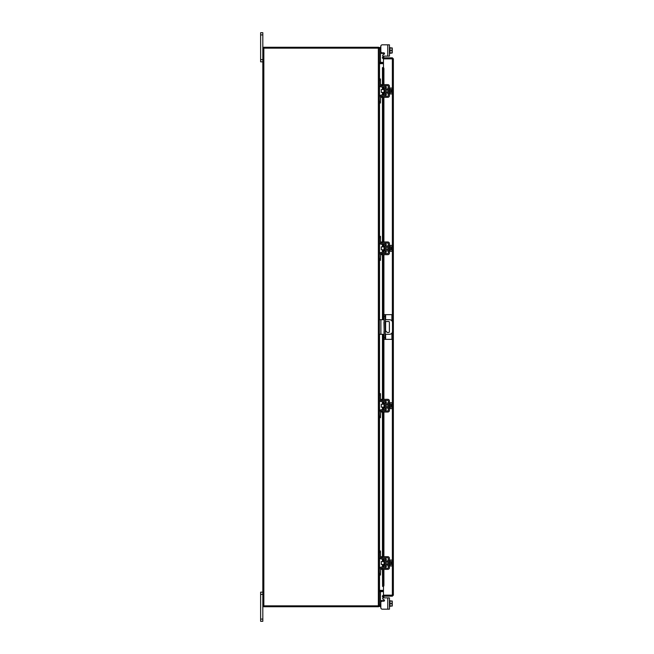 <?xml version="1.0" encoding="UTF-8"?>
<svg xmlns="http://www.w3.org/2000/svg" width="654" height="654" viewBox="0 0 654 654"><rect width="100%" height="100%" fill="white"/><g stroke="black" fill="none" stroke-linecap="round" stroke-linejoin="round"><path stroke-width="0.98" d="M262.818 594.38L260.627 594.38L260.627 592.164L262.818 592.164M262.818 621.3L260.627 621.3L260.627 619.085L262.818 619.085L262.818 621.3M260.627 594.38L260.627 619.085M379.377 606.446L380.481 606.446L379.377 606.446L379.377 605.857L262.818 605.857L262.818 619.085M262.818 34.915L260.627 34.915L260.627 32.7L262.818 32.7L262.818 48.143L379.377 48.143A1.022 1.022 0 0 0 378.502 47.284M262.818 61.836L260.627 61.836L260.627 59.62L262.818 59.62M260.627 34.915L260.627 59.62M385.623 334.284L385.623 339.352L384.102 339.352L384.102 314.648L391.909 314.648L391.909 320.893M385.271 314.648L385.271 339.352M385.623 339.352L391.909 339.352L391.909 333.107M385.271 332.502A0.728 0.728 0 0 0 385.271 331.709M384.102 331.627A0.728 0.728 0 0 0 384.102 332.584M385.271 334.284L389.571 334.284A2.91 2.91 0 0 0 392.49 331.374L392.49 322.626A2.91 2.91 0 0 0 389.571 319.716L385.271 319.716M384.102 319.716L380.89 319.716L380.89 334.284L384.102 334.284M379.377 319.716L380.89 319.716M380.89 334.284L379.377 334.284M385.271 321.531L388.664 321.531A0.719 0.719 0 0 1 389.392 322.258L389.392 331.742A0.719 0.719 0 0 1 388.664 332.469L387.209 332.469L385.271 330.417M384.102 329.183L383.931 322.258A0.719 0.719 0 0 1 384.102 321.793M384.969 560.699L384.07 560.699L384.07 565.35L384.969 565.35L385.206 560.462M379.377 552.417L379.377 551.02L380.481 551.02L380.481 552.417L379.377 552.417L379.377 556.848A2.158 2.158 0 0 0 381.535 558.998L384.274 558.998A0.932 0.932 0 0 1 385.206 559.93L385.206 566.111A0.932 0.932 0 0 1 384.274 567.043L381.535 567.043A2.158 2.158 0 0 0 379.377 569.201L379.377 573.632L380.481 573.632L380.481 575.029L379.377 575.029L379.377 573.632M381.053 568.269A1.046 1.046 0 0 1 381.535 568.154L384.274 568.154A2.044 2.044 0 0 0 386.31 566.111L386.31 559.93A2.044 2.044 0 0 0 384.274 557.895L381.535 557.895A1.046 1.046 0 0 1 381.053 557.78M380.832 557.625A1.046 1.046 0 0 1 380.481 556.848L380.481 552.417M380.751 568.498L380.481 573.632M380.481 569.201A1.046 1.046 0 0 1 380.832 568.416M386.31 559.93L385.206 559.93M385.206 566.111L386.31 566.111M379.377 569.201L379.492 568.498M379.492 557.543L379.377 556.848L379.492 557.543M389.457 565.939L390.037 565.939L390.037 560.11L389.457 560.11M388.353 565.939L387.765 565.939L387.765 560.11L388.353 560.11M384.07 561.565L381.298 561.565L381.298 564.484L384.07 564.484M390.037 564.492L392.032 564.492L390.037 564.492M390.037 561.549L392.032 561.549L390.037 561.549M392.253 565.162L392.253 563.462L392.032 565.963L390.037 565.963M392.253 563.462L391.076 563.462L391.076 562.587L392.237 562.587L392.032 560.077L390.037 560.077M392.032 560.077L392.253 560.748L392.032 560.077M392.032 565.963L392.253 565.293M392.237 562.587L392.253 560.879M382.288 569.372L380.832 569.372L380.832 568.269L382.288 568.269L382.288 569.372L387.765 569.372A1.692 1.692 0 0 0 389.457 567.688L389.457 558.361A1.692 1.692 0 0 0 387.765 556.668L382.288 556.668L382.288 557.78L387.765 557.78A0.58 0.58 0 0 1 388.353 558.361L388.353 567.688A0.58 0.58 0 0 1 387.765 568.269L382.288 568.269M382.288 557.78L380.832 557.78L380.832 556.668L382.288 556.668M384.969 403.346L384.07 403.346L384.07 407.998L384.969 407.998L385.206 403.117M379.377 395.065L379.377 393.667L380.481 393.667L380.481 395.065L379.377 395.065L379.377 399.496A2.158 2.158 0 0 0 381.535 401.654L384.274 401.654A0.932 0.932 0 0 1 385.206 402.586L385.206 408.766A0.932 0.932 0 0 1 384.274 409.698L381.535 409.698A2.158 2.158 0 0 0 379.377 411.848L379.377 416.279L380.481 416.279L380.481 417.677L379.377 417.677L379.377 416.279M381.053 410.916A1.046 1.046 0 0 1 381.535 410.802L384.274 410.802A2.044 2.044 0 0 0 386.31 408.766L386.31 402.586A2.044 2.044 0 0 0 384.274 400.542L381.535 400.542A1.046 1.046 0 0 1 381.053 400.428M380.832 400.281A1.046 1.046 0 0 1 380.481 399.496L380.481 395.065M380.751 411.153L380.481 416.279M380.481 411.848A1.046 1.046 0 0 1 380.832 411.072M386.31 402.586L385.206 402.586M385.206 408.766L386.31 408.766M379.377 411.848L379.492 411.153M379.492 400.199L379.377 399.496L379.492 400.199M389.457 408.587L390.037 408.587L390.037 402.758L392.032 402.733L392.032 404.205L390.037 404.205L392.032 404.205L392.237 405.235L392.253 403.534M388.353 408.587L387.765 408.587L387.765 402.758L388.353 402.758M384.07 404.221L381.298 404.221L381.298 407.131L384.07 407.131M390.037 407.148L392.032 407.148L390.037 407.148M392.253 407.818L392.253 406.109L392.032 408.619L390.037 408.619M392.253 406.109L391.076 406.109L391.076 405.235L392.237 405.235M392.253 403.404L392.032 402.733L392.253 403.404M392.032 408.619L392.253 407.949M382.288 412.028L380.832 412.028L380.832 410.916L382.288 410.916L382.288 412.028L387.765 412.028A1.692 1.692 0 0 0 389.457 410.336L389.457 401.008A1.692 1.692 0 0 0 387.765 399.324L382.288 399.324L382.288 400.428L387.765 400.428A0.58 0.58 0 0 1 388.353 401.008L388.353 410.336A0.58 0.58 0 0 1 387.765 410.916L382.288 410.916M382.288 400.428L380.832 400.428L380.832 399.324L382.288 399.324M380.751 600.617L380.481 599.922L380.751 600.617L380.481 599.922L380.751 600.617L380.481 599.922L380.751 600.617L380.481 599.922L380.751 600.617L381.535 600.617L381.535 601.378M383.35 597.879L389.457 597.879L389.457 609.185L387.765 609.185L387.765 597.879L383.35 597.879A0.703 0.703 0 0 0 382.999 599.187L384.168 599.865A0.703 0.703 0 0 1 383.816 601.165L382.288 601.165A1.455 1.455 0 0 0 380.832 602.628L380.832 607.73L380.481 606.446L380.481 591.69L379.377 591.69L383.465 591.576M387.765 609.185L382.288 609.185L387.765 609.185M384.168 599.865A0.703 0.703 0 0 1 384.503 600.617A0.703 0.703 0 0 0 384.168 599.865A0.703 0.703 0 0 1 384.503 600.617A0.703 0.703 0 0 0 384.519 600.47A0.703 0.703 0 0 1 384.503 600.617L381.535 600.617M389.457 606.446L390.037 606.446L390.037 600.617L389.457 600.617M390.037 606.078L392.032 606.078L390.037 606.086L390.037 600.985L392.032 600.985L390.037 600.985M392.032 606.086L392.032 603.536L390.037 603.536M392.032 600.985L392.032 603.536M392.253 606.045L392.253 604.925M392.253 604.688L392.253 602.375M392.253 602.146L392.253 601.018M380.832 607.73A1.455 1.455 0 0 0 382.288 609.185M387.765 44.815L389.457 44.815L389.457 56.121L387.765 56.121L387.765 44.815L382.288 44.815A1.455 1.455 0 0 0 380.832 46.27L380.832 51.372A1.455 1.455 0 0 0 382.288 52.835L383.816 52.835A0.703 0.703 0 0 1 384.168 54.135A0.703 0.703 0 0 0 384.503 53.383L380.751 53.383L380.481 54.078L380.751 53.383L381.535 53.383L381.535 52.622M379.377 48.29L379.377 47.554L380.481 47.554L380.481 62.31L379.377 62.31L383.465 62.424M380.481 47.554L380.832 46.27M380.481 54.078L380.751 53.383M389.457 47.554L390.037 47.554L389.457 47.554L390.037 47.554L390.037 53.015L390.037 47.922L392.032 47.914L390.037 47.922M389.457 53.383L392.032 53.015L390.037 53.015M392.032 47.914L392.032 50.464L390.037 50.464M392.032 53.015L392.032 50.464M392.253 49.075L392.253 47.955M392.253 51.625L392.253 49.312M392.253 52.982L392.253 51.854M382.999 54.813L384.168 54.135L382.999 54.813A0.703 0.703 0 0 0 383.35 56.121L387.765 56.121M383.465 58.697L383.465 57.83L392.351 57.83L392.351 58.697L383.465 58.697A1.022 1.022 0 0 1 382.565 57.184L383.465 57.83M383.465 67.64L383.465 58.868L393.373 58.852L393.373 595.148L383.465 595.132L383.465 586.36M392.498 595.148L393.373 595.148L392.351 596.17L392.351 332.265M392.351 321.735L392.351 58.868L393.373 58.852L392.351 57.83M392.351 596.17L383.465 596.17L383.906 597.388L383.146 597.821L382.574 596.832M392.351 595.303L383.465 595.303L383.465 596.17M382.443 84.628L382.443 67.607L383.334 67.607A1.169 0.58 90 0 1 383.906 68.768L383.146 68.768A1.169 0.58 -90 0 0 382.574 67.607L382.565 67.607M383.326 586.393L382.574 586.393A1.169 0.58 -90 0 0 383.146 585.232L383.906 585.232A1.169 0.58 90 0 1 383.334 586.393L383.465 586.393M382.565 586.393L382.443 569.372M383.146 585.232L383.146 569.372M383.146 567.043L383.146 564.484M383.146 561.565L383.146 558.998M383.146 556.668L383.146 412.028M383.146 409.698L383.146 407.131M383.146 404.221L383.146 401.654M383.146 399.324L383.146 334.284M383.146 319.716L383.146 254.676M383.146 252.346L383.146 249.779M383.146 246.869L383.146 244.302M383.146 241.972L383.146 97.332M383.146 95.002L383.146 92.435M383.146 89.516L383.146 86.957M383.146 84.628L383.146 68.768M383.906 585.232L383.906 569.372M383.906 567.043L383.906 564.484M383.906 561.565L383.906 558.998M383.906 556.668L383.906 412.028M383.906 409.698L383.906 407.131M383.906 404.221L383.906 401.654M383.906 399.324L383.906 334.284M383.906 319.716L383.906 254.676M383.906 252.346L383.906 249.779M383.906 246.869L383.906 244.302M383.906 241.972L383.906 97.332M383.906 95.002L383.906 92.435M383.906 89.516L383.906 86.957M383.906 84.628L383.906 68.768M382.574 57.168L383.146 56.179L383.906 56.612L383.326 57.626M383.465 595.303A1.022 1.022 0 0 0 382.565 596.816L383.326 596.374M383.465 590.341L379.524 590.341L379.524 575.029M379.524 78.971L379.524 63.659L383.465 63.659M378.502 606.716A1.022 1.022 0 0 0 379.361 605.857L379.377 48.143M262.818 605.857L262.818 48.143M383.465 63.299L379.524 63.299A1.022 1.022 0 0 1 379.377 63.283M378.502 48.143L378.502 47.268L263.693 47.268L263.693 48.143M379.377 590.717A1.022 1.022 0 0 1 379.524 590.701L383.465 590.701M378.502 605.857L378.502 606.732L263.693 606.732L263.693 605.857M384.969 88.65L384.07 88.65L384.07 93.301L384.969 93.301L385.206 88.421M379.377 80.368L379.377 78.971L380.481 78.971L380.481 80.368L379.377 80.368L379.377 84.799A2.158 2.158 0 0 0 381.535 86.957L384.274 86.957A0.932 0.932 0 0 1 385.206 87.889L385.206 94.07A0.932 0.932 0 0 1 384.274 95.002L381.535 95.002A2.158 2.158 0 0 0 379.377 97.152L379.377 101.583L380.481 101.583L380.481 102.98L379.377 102.98L379.377 101.583M381.053 96.22A1.046 1.046 0 0 1 381.535 96.105L384.274 96.105A2.044 2.044 0 0 0 386.31 94.07L386.31 87.889A2.044 2.044 0 0 0 384.274 85.846L381.535 85.846A1.046 1.046 0 0 1 381.053 85.731M380.832 85.584A1.046 1.046 0 0 1 380.481 84.799L380.481 80.368M380.751 96.457L380.481 101.583M380.481 97.152A1.046 1.046 0 0 1 380.832 96.375M386.31 87.889L385.206 87.889M385.206 94.07L386.31 94.07M379.377 97.152L379.492 96.457M379.492 85.502L379.377 84.799L379.492 85.502M389.457 93.89L390.037 93.89L390.037 88.061L392.032 88.037L392.032 89.508L390.037 89.508L392.032 89.508L392.237 90.538L392.253 88.838M388.353 93.89L387.765 93.89L387.765 88.061L388.353 88.061M384.07 89.516L381.298 89.516L381.298 92.435L384.07 92.435M390.037 92.451L392.032 92.451L390.037 92.451M392.253 93.121L392.253 91.413L392.032 93.923L390.037 93.923M392.253 91.413L391.076 91.413L391.076 90.538L392.237 90.538M392.253 88.707L392.032 88.037L392.253 88.707M392.032 93.923L392.253 93.252M382.288 97.332L380.832 97.332L380.832 96.22L382.288 96.22L382.288 97.332L387.765 97.332A1.692 1.692 0 0 0 389.457 95.639L389.457 86.312A1.692 1.692 0 0 0 387.765 84.628L382.288 84.628L382.288 85.731L387.765 85.731A0.58 0.58 0 0 1 388.353 86.312L388.353 95.639A0.58 0.58 0 0 1 387.765 96.22L382.288 96.22M382.288 85.731L380.832 85.731L380.832 84.628L382.288 84.628M384.969 246.002L384.07 246.002L384.07 250.654L384.969 250.654L385.206 245.765M379.377 237.721L379.377 236.323L380.481 236.323L380.481 237.721L379.377 237.721L379.377 242.152A2.158 2.158 0 0 0 381.535 244.302L384.274 244.302A0.932 0.932 0 0 1 385.206 245.234L385.206 251.414A0.932 0.932 0 0 1 384.274 252.346L381.535 252.346A2.158 2.158 0 0 0 379.377 254.504L379.377 258.935L380.481 258.935L380.481 260.333L379.377 260.333L379.377 258.935M381.053 253.572A1.046 1.046 0 0 1 381.535 253.458L384.274 253.458A2.044 2.044 0 0 0 386.31 251.414L386.31 245.234A2.044 2.044 0 0 0 384.274 243.198L381.535 243.198A1.046 1.046 0 0 1 381.053 243.084M380.832 242.928A1.046 1.046 0 0 1 380.481 242.152L380.481 237.721M380.751 253.801L380.481 258.935M380.481 254.504A1.046 1.046 0 0 1 380.832 253.719M386.31 245.234L385.206 245.234M385.206 251.414L386.31 251.414M379.377 254.504L379.492 253.801M379.492 242.847L379.377 242.152L379.492 242.847M389.457 251.242L390.037 251.242L390.037 245.413L389.457 245.413M388.353 251.242L387.765 251.242L387.765 245.413L388.353 245.413M384.07 246.869L381.298 246.869L381.298 249.779L384.07 249.779M390.037 249.795L392.032 249.795L390.037 249.795M390.037 246.852L392.032 246.852L390.037 246.852M392.253 250.466L392.253 248.765L392.032 251.267L390.037 251.267M392.253 248.765L391.076 248.765L391.076 247.891L392.237 247.891L392.032 245.381L390.037 245.381M392.032 245.381L392.253 246.051L392.032 245.381M392.032 251.267L392.253 250.596M392.237 247.891L392.253 246.182M382.288 254.676L380.832 254.676L380.832 253.572L382.288 253.572L382.288 254.676L387.765 254.676A1.692 1.692 0 0 0 389.457 252.992L389.457 243.664A1.692 1.692 0 0 0 387.765 241.972L382.288 241.972L382.288 243.084L387.765 243.084A0.58 0.58 0 0 1 388.353 243.664L388.353 252.992A0.58 0.58 0 0 1 387.765 253.572L382.288 253.572M382.288 243.084L380.832 243.084L380.832 241.972L382.288 241.972M384.102 337.538L385.271 337.538M385.271 316.462L384.102 316.462M385.623 314.648L385.623 319.716M385.623 321.531L385.623 330.785M379.377 605.048L380.481 605.048M380.481 48.952L379.377 48.952M382.574 586.393L382.574 569.372M382.574 567.043L382.574 564.484M382.574 561.565L382.574 558.998M382.574 556.668L382.574 412.028M382.574 409.698L382.574 407.131M382.574 404.221L382.574 401.654M382.574 399.324L382.574 334.284M382.574 319.716L382.574 254.676M382.574 252.346L382.574 249.779M382.574 246.869L382.574 244.302M382.574 241.972L382.574 97.332M382.574 95.002L382.574 92.435M382.574 89.516L382.574 86.957M382.574 84.628L382.574 67.607M379.524 568.408L379.524 557.641M379.524 551.02L379.524 417.677M379.524 411.055L379.524 400.289M379.524 393.667L379.524 334.284M379.524 319.716L379.524 260.333M379.524 253.711L379.524 242.945M379.524 236.323L379.524 102.98M379.524 96.359L379.524 85.592M378.355 605.857L378.355 48.143M263.84 605.857L263.84 48.143M386.31 561.565L387.765 561.565M386.31 564.484L387.765 564.484M389.457 402.758L390.037 402.758M386.31 404.221L387.765 404.221M386.31 407.131L387.765 407.131M382.443 86.957L382.443 89.516M382.443 92.435L382.443 95.002M382.443 97.332L382.443 241.972M382.443 244.302L382.443 246.869M382.443 249.779L382.443 252.346M382.443 254.676L382.443 319.716M382.443 334.284L382.443 399.324M382.443 401.654L382.443 404.221M382.443 407.131L382.443 409.698M382.443 412.028L382.443 556.668M382.443 558.998L382.443 561.565M382.443 564.484L382.443 567.043M389.457 88.061L390.037 88.061M386.31 89.516L387.765 89.516M386.31 92.435L387.765 92.435M386.31 246.869L387.765 246.869M386.31 249.779L387.765 249.779"/></g></svg>
